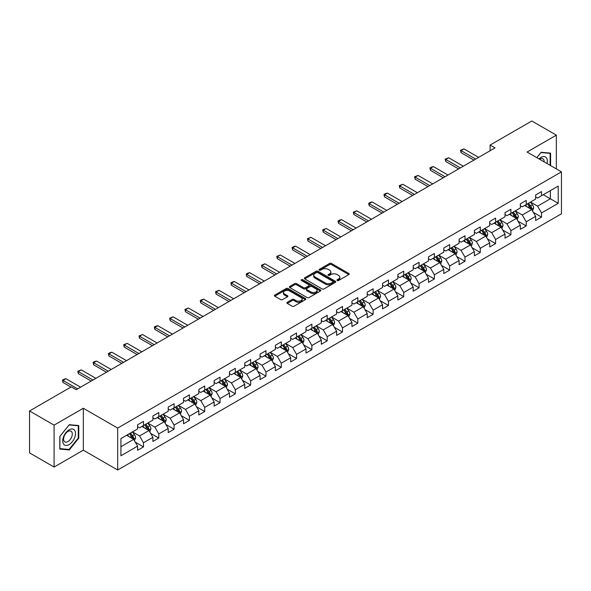 <?xml version="1.0" encoding="UTF-8"?>
<svg xmlns="http://www.w3.org/2000/svg" width="591" height="591" viewBox="0 0 591 591"><rect width="100%" height="100%" fill="white"/><g stroke="black" fill="none" stroke-linecap="round" stroke-linejoin="round"><path stroke-width="0.89" d="M337.232 280.503A0.953 0.554 0 0 0 338.584 280.503L348.816 274.593A1.359 0.783 0 0 0 349.215 274.039A1.359 0.783 0 0 0 348.816 273.478L331.477 263.468A1.359 0.783 0 0 0 329.556 263.468L319.317 269.378A0.953 0.554 0 0 0 319.037 269.769A0.953 0.554 0 0 0 319.317 270.161A0.953 0.554 0 0 0 320.669 270.161L321.992 269.393A4.359 2.519 0 0 1 328.16 269.393L329.601 270.227A4.359 2.519 0 0 1 330.879 272.008A4.359 2.519 0 0 1 329.601 273.788L328.278 274.549A0.953 0.554 0 0 0 327.998 274.941A0.953 0.554 0 0 0 328.278 275.332A0.953 0.554 0 0 0 329.623 275.332L330.953 274.564A4.359 2.519 0 0 1 337.114 274.564L338.562 275.399A4.359 2.519 0 0 1 339.84 277.179A4.359 2.519 0 0 1 338.562 278.959L337.232 279.72A0.953 0.554 0 0 0 336.959 280.112A0.953 0.554 0 0 0 337.232 280.503L337.232 279.72M287.263 302.289A1.359 0.783 0 0 0 286.864 302.843A1.359 0.783 0 0 0 287.263 303.397L292.131 306.212A1.359 0.783 0 0 0 294.059 306.212L305.421 299.644A1.359 0.783 0 0 0 305.82 299.09A1.359 0.783 0 0 0 305.421 298.536L288.083 288.526A1.359 0.783 0 0 0 286.155 288.526L274.793 295.086A1.359 0.783 0 0 0 274.394 295.64A1.359 0.783 0 0 0 274.793 296.202L280.666 299.593A1.359 0.783 0 0 0 282.594 299.593L287.455 296.785A1.359 0.783 0 0 0 287.854 296.224A1.359 0.783 0 0 0 287.455 295.67L284.544 293.986A3.642 2.105 0 0 1 283.481 292.501A3.642 2.105 0 0 1 285.726 290.558A3.642 2.105 0 0 1 289.701 291.016L301.115 297.605A3.642 2.105 0 0 1 302.178 299.09A3.642 2.105 0 0 1 299.933 301.033A3.642 2.105 0 0 1 295.958 300.575L294.059 299.482A1.359 0.783 0 0 0 292.131 299.482L287.263 302.289L287.263 303.397M83.331 408.248L54.084 425.136L29.55 410.967L29.55 452.898L54.084 467.06L83.331 450.179L117.675 470.008L117.675 428.083L83.331 408.248L83.331 450.179M556.345 168.923L556.345 135.154L527.106 152.042L561.45 171.87L117.675 428.083M556.345 135.154L531.811 120.992L490.102 145.068L490.102 150.735M29.55 410.967L71.26 386.891L76.165 389.72L495.014 147.905L490.102 145.068M322.088 288.91A1.359 0.783 0 0 0 324.016 288.91L335.378 282.35A1.359 0.783 0 0 0 335.777 281.796A1.359 0.783 0 0 0 335.378 281.242L318.039 271.225A1.359 0.783 0 0 0 316.119 271.225L304.749 277.792A1.359 0.783 0 0 0 304.35 278.346A1.359 0.783 0 0 0 304.749 278.9L322.088 288.91M301.809 280.71A0.953 0.554 0 0 1 302.777 280.843L320.381 291.008L309.034 297.561A1.359 0.783 0 0 1 307.106 297.561L289.767 287.551L294.636 284.766L294.636 283.628L289.767 286.436A1.359 0.783 0 0 0 289.368 286.997A1.359 0.783 0 0 0 289.767 287.551L289.767 286.436M294.636 284.766A1.359 0.783 0 0 1 296.564 284.766L296.564 283.628A1.359 0.783 0 0 0 294.636 283.628M296.564 283.628L303.597 287.691A1.359 0.783 0 0 0 305.517 287.691L308.746 285.83A1.359 0.783 0 0 0 309.145 285.268A1.359 0.783 0 0 0 308.746 284.714L301.425 280.489A0.953 0.554 0 0 1 301.144 280.097A0.953 0.554 0 0 1 301.735 279.587A0.953 0.554 0 0 1 302.777 279.706L320.403 289.885A1.359 0.783 0 0 1 320.802 290.44A1.359 0.783 0 0 1 320.403 291.001L320.403 289.885M117.675 470.008L561.45 213.802L561.45 171.87M135.295 442.164L143.487 446.892L143.487 442.755L152.906 437.318L152.906 441.455L158.794 438.057L158.794 433.92L168.213 428.475L168.213 432.612L174.109 429.214L174.109 425.077L183.528 419.64L183.528 423.777L189.415 420.378L189.415 416.241L198.835 410.797L198.835 414.934L204.722 411.535L204.722 407.398L214.141 401.961L214.141 406.098L220.037 402.7L220.037 398.563L229.456 393.126L229.456 397.255L235.344 393.857L235.344 389.72L244.763 384.283L244.763 388.42L250.65 385.022L250.65 380.885L260.07 375.448L260.07 379.585L265.957 376.179L265.957 372.049L275.384 366.605L275.384 370.742L281.272 367.343L281.272 363.206L290.691 357.769L290.691 361.906L296.579 358.508L296.579 354.371L305.998 348.926L305.998 353.063L311.885 349.665L311.885 345.528L321.312 340.091L321.312 344.228L327.2 340.83L327.2 336.693L336.619 331.248L336.619 335.385L342.507 331.987L342.507 327.85L351.926 322.413L351.926 326.55L357.814 323.151L357.814 319.014L367.24 313.577L367.24 317.707L373.128 314.309L373.128 310.172L382.547 304.734L382.547 308.871L388.435 305.473L388.435 301.336L397.854 295.899L397.854 300.036L403.742 296.63L403.742 292.501L413.168 287.056L413.168 291.193L419.056 287.795L419.056 283.658L428.475 278.221L428.475 282.358L434.363 278.959L434.363 274.822L443.782 269.378L443.782 273.515L449.67 270.117L449.67 265.98L459.096 260.542L459.096 264.679L464.984 261.281L464.984 257.144L474.403 251.7L474.403 255.837L480.291 252.438L480.291 248.301L489.71 242.864L489.71 247.001L495.598 243.603L495.598 239.466L505.024 234.029L505.024 238.158L510.912 234.76L510.912 230.623L520.331 225.186L520.331 229.323L526.219 225.925L526.219 221.788L535.638 216.35L535.638 220.487L541.526 217.082L541.526 212.952L558.214 203.319L558.214 186.091L550.361 190.627L550.361 198.783L558.214 203.319M143.487 446.892L137.6 450.29L137.6 446.153L120.919 455.787L120.919 438.566L137.6 428.933L137.6 424.796L143.487 421.398L143.487 425.535L152.906 420.09L152.906 415.953L158.794 412.555L158.794 416.692L168.213 411.255L168.213 407.118L174.109 403.719L174.109 407.856L183.528 402.412L183.528 398.275L189.415 394.877L189.415 399.014L198.835 393.576L198.835 389.439L204.722 386.041L204.722 390.178L214.141 384.734L214.141 380.604L220.037 377.198L220.037 381.335L229.456 375.898L229.456 371.761L235.344 368.363L235.344 372.5L244.763 367.063L244.763 362.926L250.65 359.527L250.65 363.657L260.07 358.22L260.07 354.083L265.957 350.685L265.957 354.822L275.384 349.384L275.384 345.247L281.272 341.849L281.272 345.986L290.691 340.542L290.691 336.405L296.579 333.006L296.579 337.143L305.998 331.706L305.998 327.569L311.885 324.171L311.885 328.308L321.312 322.863L321.312 318.726L327.2 315.328L327.2 319.465L336.619 314.028L336.619 309.891L342.507 306.493L342.507 310.63L351.926 305.185L351.926 301.055L357.814 297.65L357.814 301.787L367.24 296.35L367.24 292.213L373.128 288.814L373.128 292.951L382.547 287.514L382.547 283.377L388.435 279.979L388.435 284.108L397.854 278.671L397.854 274.534L403.742 271.136L403.742 275.273L413.168 269.836L413.168 265.699L419.056 262.301L419.056 266.438L428.475 260.993L428.475 256.856L434.363 253.458L434.363 257.595L443.782 252.158L443.782 248.021L449.67 244.622L449.67 248.759L459.096 243.315L459.096 239.178L464.984 235.779L464.984 239.916L474.403 234.479L474.403 230.342L480.291 226.944L480.291 231.081L489.71 225.636L489.71 221.507L495.598 218.101L495.598 222.238L505.024 216.801L505.024 212.664L510.912 209.266L510.912 213.403L520.331 207.966L520.331 203.829L526.219 200.43L526.219 204.56L535.638 199.123L535.638 194.986L541.526 191.587L541.526 195.724L558.214 186.091M141.914 426.436L148.984 430.514L139.565 435.959L132.495 431.881M137.6 426.665L139.565 427.795L143.487 425.535M139.565 435.959L143.487 442.755M148.984 430.514L152.906 437.318M157.228 417.601L164.291 421.678L154.872 427.116L147.802 423.038M152.906 417.822L154.872 418.96L158.794 416.692M154.872 427.116L158.794 433.92M164.291 421.678L168.213 428.475M172.535 408.758L179.598 412.843L170.178 418.28L163.116 414.202M168.213 408.987L170.178 410.117L174.109 407.856M170.178 418.28L174.109 425.077M179.598 412.843L183.528 419.64M187.842 399.922L194.912 404L185.485 409.437L178.423 405.36M183.528 400.151L185.485 401.282L189.415 399.014M185.485 409.437L189.415 416.241M194.912 404L198.835 410.797M203.156 391.079L210.219 395.165L200.8 400.602L193.73 396.524M198.835 391.308L200.8 392.446L204.722 390.178M200.8 400.602L204.722 407.398M210.219 395.165L214.141 401.961M218.463 382.244L225.526 386.322L216.107 391.767L209.044 387.681M214.141 382.473L216.107 383.603L220.037 381.335M216.107 391.767L220.037 398.563M225.526 386.322L229.456 393.126M233.77 373.409L240.84 377.486L231.413 382.924L224.351 378.846M229.456 373.63L231.413 374.768L235.344 372.5M231.413 382.924L235.344 389.72M240.84 377.486L244.763 384.283M249.084 364.566L256.147 368.644L246.728 374.088L239.658 370.003M244.763 364.795L246.728 365.925L250.65 363.657M246.728 374.088L250.65 380.885M256.147 368.644L260.07 375.448M264.391 355.73L271.454 359.808L262.035 365.245L254.972 361.167M260.07 355.952L262.035 357.09L265.957 354.822M262.035 365.245L265.957 372.049M271.454 359.808L275.384 366.605M279.698 346.887L286.768 350.965L277.342 356.41L270.279 352.332M275.384 347.116L277.342 348.247L281.272 345.986M277.342 356.41L281.272 363.206M286.768 350.965L290.691 357.769M295.012 338.052L302.075 342.13L292.656 347.567L285.586 343.489M290.691 338.274L292.656 339.411L296.579 337.143M292.656 347.567L296.579 354.371M302.075 342.13L305.998 348.926M310.319 329.209L317.382 333.294L307.963 338.732L300.9 334.654M305.998 329.438L307.963 330.568L311.885 328.308M307.963 338.732L311.885 345.528M317.382 333.294L321.312 340.091M325.626 320.374L332.696 324.452L323.27 329.889L316.207 325.811M321.312 320.603L323.27 321.733L327.2 319.465M323.27 329.889L327.2 336.693M332.696 324.452L336.619 331.248M340.941 311.531L348.003 315.616L338.584 321.053L331.514 316.975M336.619 311.76L338.584 312.898L342.507 310.63M338.584 321.053L342.507 327.85M348.003 315.616L351.926 322.413M356.247 302.695L363.31 306.773L353.891 312.218L346.828 308.133M351.926 302.924L353.891 304.055L357.814 301.787M353.891 312.218L357.814 319.014M363.31 306.773L367.24 313.577M371.554 293.86L378.624 297.938L369.198 303.375L362.135 299.297M367.24 294.082L369.198 295.219L373.128 292.951M369.198 303.375L373.128 310.172M378.624 297.938L382.547 304.734M386.869 285.017L393.931 289.095L384.512 294.54L377.442 290.454M382.547 285.246L384.512 286.376L388.435 284.108M384.512 294.54L388.435 301.336M393.931 289.095L397.854 295.899M402.175 276.182L409.238 280.26L399.819 285.697L392.756 281.619M397.854 276.403L399.819 277.541L403.742 275.273M399.819 285.697L403.742 292.501M409.238 280.26L413.168 287.056M417.482 267.339L424.552 271.417L415.126 276.861L408.063 272.783M413.168 267.568L415.126 268.698L419.056 266.438M415.126 276.861L419.056 283.658M424.552 271.417L428.475 278.221M432.789 258.503L439.859 262.581L430.44 268.019L423.37 263.941M428.475 258.725L430.44 259.863L434.363 257.595M430.44 268.019L434.363 274.822M439.859 262.581L443.782 269.378M448.104 249.661L455.166 253.746L445.747 259.183L438.685 255.105M443.782 249.89L445.747 251.02L449.67 248.759M445.747 259.183L449.67 265.98M455.166 253.746L459.096 260.542M463.41 240.825L470.48 244.903L461.054 250.34L453.991 246.262M459.096 241.054L461.054 242.184L464.984 239.916M461.054 250.34L464.984 257.144M470.48 244.903L474.403 251.7M478.717 231.982L485.787 236.068L476.368 241.505L469.298 237.427M474.403 232.211L476.368 233.349L480.291 231.081M476.368 241.505L480.291 248.301M485.787 236.068L489.71 242.864M494.032 223.147L501.094 227.225L491.675 232.669L484.613 228.584M489.71 223.376L491.675 224.506L495.598 222.238M491.675 232.669L495.598 239.466M501.094 227.225L505.024 234.029M509.339 214.311L516.408 218.389L506.982 223.826L499.92 219.749M505.024 214.533L506.982 215.671L510.912 213.403M506.982 223.826L510.912 230.623M516.408 218.389L520.331 225.186M524.645 205.469L531.715 209.546L522.296 214.991L515.226 210.906M520.331 205.698L522.296 206.828L526.219 204.56M522.296 214.991L526.219 221.788M531.715 209.546L535.638 216.35M543.292 194.705L550.361 198.783L537.603 206.148L530.533 202.07M535.638 196.855L537.603 197.992L541.526 195.724M537.603 206.148L541.526 212.952M54.084 425.136L54.084 467.06M120.919 446.722L133.669 439.357L126.607 435.279M133.669 439.357L137.6 446.153M533.333 212.354L541.526 217.082M518.026 221.189L526.219 225.925M502.712 230.032L510.912 234.76M487.405 238.867L495.598 243.603M472.098 247.71L480.291 252.438M456.784 256.546L464.984 261.281M441.477 265.389L449.67 270.117M426.17 274.224L434.363 278.959M410.863 283.067L419.056 287.795M395.549 291.902L403.742 296.63M380.242 300.738L388.435 305.473M364.935 309.581L373.128 314.309M349.621 318.416L357.814 323.151M334.314 327.259L342.507 331.987M319.007 336.094L327.2 340.83M303.693 344.937L311.885 349.665M288.386 353.773L296.579 358.508M273.079 362.615L281.272 367.343M257.765 371.451L265.957 376.179M242.458 380.286L250.65 385.022M227.151 389.129L235.344 393.857M211.837 397.965L220.037 402.7M196.53 406.807L204.722 411.535M181.223 415.643L189.415 420.378M165.908 424.486L174.109 429.214M150.602 433.321L158.794 438.057M550.605 165.613L550.605 153.121L541.134 152.279L536.813 157.649M59.824 449.101L69.295 449.943L78.766 438.16L78.766 425.535L69.295 424.693L59.824 436.468L59.824 449.101M78.278 437.879L78.766 438.16M68.297 449.367L69.295 449.943M337.616 280.636L338.562 280.09A4.359 2.519 0 0 0 339.84 278.309L339.84 277.179M330.879 272.008L330.879 273.138A4.359 2.519 0 0 1 329.601 274.918L328.655 275.465M348.816 273.478L348.816 274.593L331.477 264.605A1.359 0.783 0 0 0 329.556 264.605L319.701 270.294M335.363 282.358L318.039 272.362A1.359 0.783 0 0 0 316.119 272.362L304.764 278.915M332.977 282.18A0.953 0.554 0 0 0 333.25 281.796A0.953 0.554 0 0 0 332.977 281.405L317.751 272.621A0.953 0.554 0 0 0 316.407 272.621L315.01 273.426A4.359 2.519 0 0 0 313.732 275.207A4.359 2.519 0 0 0 315.01 276.987L325.412 282.993A4.359 2.519 0 0 0 331.573 282.993L332.977 282.18L332.977 283.318A0.953 0.554 0 0 0 333.25 282.926L333.25 281.796M313.732 275.207L313.732 276.337A4.359 2.519 0 0 0 315.01 278.117L315.01 276.987M332.977 283.318L331.573 284.123A4.359 2.519 0 0 1 325.412 284.123L315.01 278.117M296.564 284.766L303.597 288.822A1.359 0.783 0 0 0 305.517 288.822L308.746 286.96A1.359 0.783 0 0 0 309.145 286.406L309.145 285.268M310.888 291.902A3.642 2.105 0 0 0 314.863 292.36A3.642 2.105 0 0 0 317.108 290.417A3.642 2.105 0 0 0 316.045 288.925L312.018 286.605A1.359 0.783 0 0 0 310.098 286.605L306.869 288.467A1.359 0.783 0 0 0 306.47 289.021A1.359 0.783 0 0 0 306.869 289.583L310.888 291.902L310.888 293.033A3.642 2.105 0 0 0 314.863 293.491A3.642 2.105 0 0 0 317.108 291.548L317.108 290.417M306.47 289.021L306.47 290.159A1.359 0.783 0 0 0 306.869 290.713L306.869 289.583M310.888 293.033L306.869 290.713M302.178 299.09L302.178 300.221A3.642 2.105 0 0 1 299.933 302.171A3.642 2.105 0 0 1 295.958 301.713L294.059 300.612A1.359 0.783 0 0 0 292.131 300.612L287.285 303.412M283.481 292.501L283.481 293.631A3.642 2.105 0 0 0 284.544 295.123L284.544 293.986M287.455 295.67L287.455 296.785L284.544 295.123M305.407 299.659L288.083 289.656A1.359 0.783 0 0 0 286.155 289.656L274.808 296.209M532.491 210.891L533.658 207.951A3.679 2.12 -120 0 0 532.484 204.818L530.459 202.115M526.928 206.784L525.554 204.951M531.146 209.221L531.671 208.106A3.679 2.12 -120 0 0 530.622 205.897L528.59 203.193M527.674 203.725L529.92 206.724A1.876 1.079 60 0 1 530.26 207.293L531.671 208.106M527.416 203.873L529.44 206.577A3.679 2.12 60 0 1 530.496 208.786M475.681 159.068L461.039 150.609L461.039 152.655L460.5 150.299L463.979 148.91L478.621 157.369M473.916 160.087L461.039 152.655M463.979 148.91L461.039 150.609L460.5 150.299M549.504 153.025L550.118 153.372L550.118 165.325M536.835 157.657L540.942 152.552L550.118 153.372M547.015 163.537A9.02 5.208 120 0 0 545.449 156.977A9.02 5.208 120 0 0 538.985 158.905M544.141 161.875A6.176 3.568 120 0 0 542.863 158.772A6.176 3.568 120 0 0 539.539 159.223M69.103 444.572A9.02 5.208 120 0 0 75.478 433.521A9.02 5.208 120 0 0 69.103 429.834A9.02 5.208 120 0 0 62.72 440.886A9.02 5.208 120 0 0 69.103 444.572M67.935 441.573A6.176 3.568 120 0 0 71.969 436.136A6.176 3.568 120 0 0 71.023 431.186A6.176 3.568 120 0 0 67.935 431.489A6.176 3.568 120 0 0 63.902 436.934A6.176 3.568 120 0 0 64.847 441.883A6.176 3.568 120 0 0 67.935 441.573M59.92 436.387L69.103 424.966L78.278 425.786L78.278 438.02L69.103 449.441L59.92 448.621L59.92 436.387M77.665 425.439L78.278 425.786M517.184 219.734L518.351 216.786A3.679 2.12 -120 0 0 517.177 213.661L515.153 210.957M511.621 215.626L510.24 213.787M515.84 218.057L516.364 216.949A3.679 2.12 -120 0 0 515.308 214.732L513.284 212.029M512.36 212.561L514.613 215.56A1.876 1.079 60 0 1 514.953 216.129L516.364 216.949M512.109 212.708L514.133 215.412A3.679 2.12 60 0 1 515.182 217.628M501.87 228.569L503.037 225.629A3.679 2.12 -120 0 0 501.862 222.497L499.838 219.793M496.307 224.462L494.933 222.622M500.525 226.9L501.05 225.784A3.679 2.12 -120 0 0 500.001 223.575L497.977 220.871M497.053 221.403L499.299 224.403A1.876 1.079 60 0 1 499.639 224.972L501.05 225.784M496.795 221.551L498.826 224.255A3.679 2.12 60 0 1 499.875 226.464M460.367 167.903L445.725 159.452L445.725 161.491L445.186 159.142L448.672 157.753L463.314 166.204M458.601 168.923L445.725 161.491M448.672 157.753L445.725 159.452L445.186 159.142M445.06 176.746L430.418 168.287L430.418 170.326L429.879 167.977L431.349 167.127L433.366 166.588L448.008 175.047M443.294 177.765L430.418 170.326M433.366 166.588L430.418 168.287L429.879 167.977M486.563 237.405L487.73 234.464A3.679 2.12 -120 0 0 486.556 231.332L484.531 228.628M481 233.305L479.626 231.465M485.218 235.735L485.743 234.627A3.679 2.12 -120 0 0 484.694 232.411L482.662 229.707M481.746 230.239L483.992 233.238A1.876 1.079 60 0 1 484.332 233.807L485.743 234.627M481.488 230.387L483.512 233.09A3.679 2.12 60 0 1 484.568 235.307M471.256 246.248L472.423 243.307A3.679 2.12 -120 0 0 471.249 240.175L469.224 237.471M465.693 242.14L464.312 240.301M469.911 244.578L470.436 243.462A3.679 2.12 -120 0 0 469.38 241.254L467.355 238.55M466.432 239.082L468.685 242.081A1.876 1.079 60 0 1 469.025 242.65L470.436 243.462M466.181 239.229L468.205 241.933A3.679 2.12 60 0 1 469.254 244.142M455.942 255.083L457.109 252.143A3.679 2.12 -120 0 0 455.934 249.01L453.91 246.307M450.379 250.976L449.005 249.143M454.597 253.413L455.122 252.298A3.679 2.12 -120 0 0 454.073 250.089L452.049 247.385M451.125 247.917L453.371 250.916A1.876 1.079 60 0 1 453.711 251.485L455.122 252.298M450.867 248.065L452.898 250.769A3.679 2.12 60 0 1 453.947 252.985M429.753 185.581L415.111 177.13L415.111 179.169L414.572 176.82L418.051 175.431L432.693 183.882M427.987 186.601L415.111 179.169M418.051 175.431L415.111 177.13L414.572 176.82M414.439 194.424L399.797 185.966L399.797 188.004L399.257 185.655L402.744 184.266L417.386 192.718M412.673 195.444L399.797 188.004M402.744 184.266L399.797 185.966L399.257 185.655M399.132 203.26L384.49 194.808L384.49 196.847L383.951 194.498L385.421 193.641L387.437 193.109L402.079 201.561M397.366 204.279L384.49 196.847M387.437 193.109L384.49 194.808L383.951 194.498M440.635 263.926L441.802 260.986A3.679 2.12 -120 0 0 440.627 257.853L438.603 255.149M435.072 259.818L433.698 257.979M439.29 262.256L439.815 261.141A3.679 2.12 -120 0 0 438.766 258.924L436.734 256.221M435.818 256.76L438.064 259.759A1.876 1.079 60 0 1 438.404 260.328L439.815 261.141M435.56 256.908L437.584 259.612A3.679 2.12 60 0 1 438.64 261.82M383.825 212.095L369.183 203.644L369.183 205.683L368.644 203.334L370.114 202.484L372.123 201.945L386.765 210.396M382.059 213.115L369.183 205.683M372.123 201.945L369.183 203.644L368.644 203.334M425.328 272.761L426.495 269.821A3.679 2.12 -120 0 0 425.321 266.689L423.296 263.985M419.765 268.654L418.384 266.822M423.983 271.092L424.508 269.976A3.679 2.12 -120 0 0 423.452 267.767L421.427 265.064M420.504 265.595L422.757 268.595A1.876 1.079 60 0 1 423.097 269.164L424.508 269.976M420.253 265.743L422.277 268.447A3.679 2.12 60 0 1 423.326 270.656M368.511 220.938L353.869 212.487L353.869 214.526L353.329 212.169L356.816 210.788L371.458 219.239M366.745 221.957L353.869 214.526M356.816 210.788L353.869 212.487L353.329 212.169M410.014 281.604L411.181 278.664A3.679 2.12 -120 0 0 410.006 275.532L407.982 272.828M404.451 277.497L403.077 275.657M408.669 279.927L409.201 278.819A3.679 2.12 -120 0 0 408.145 276.603L406.12 273.899M405.197 274.431L407.443 277.43A1.876 1.079 60 0 1 407.783 277.999L409.201 278.819M404.938 274.579L406.97 277.282A3.679 2.12 60 0 1 408.019 279.499M353.204 229.773L338.562 221.322L338.562 223.361L338.022 221.012L339.493 220.162L341.509 219.623L356.151 228.074M351.438 230.793L338.562 223.361M341.509 219.623L338.562 221.322L338.022 221.012M394.707 290.44L395.874 287.499A3.679 2.12 -120 0 0 394.699 284.367L392.675 281.663M389.144 286.332L387.77 284.5M393.362 288.77L393.887 287.654A3.679 2.12 -120 0 0 392.838 285.446L390.814 282.742M389.89 283.274L392.136 286.273A1.876 1.079 60 0 1 392.476 286.842L393.887 287.654M389.632 283.421L391.656 286.125A3.679 2.12 60 0 1 392.712 288.334M337.897 238.616L323.255 230.158L323.255 232.204L322.716 229.847L326.195 228.458L340.837 236.917M336.131 239.636L323.255 232.204M326.195 228.458L323.255 230.158L322.716 229.847M379.4 299.282L380.567 296.335A3.679 2.12 -120 0 0 379.392 293.21L377.368 290.506M373.837 295.175L372.456 293.335M378.055 297.605L378.58 296.497A3.679 2.12 -120 0 0 377.523 294.281L375.499 291.577M374.576 292.109L376.829 295.108A1.876 1.079 60 0 1 377.169 295.677L378.58 296.497M374.325 292.257L376.349 294.961A3.679 2.12 60 0 1 377.398 297.177M322.583 247.452L307.941 239L307.941 241.039L307.401 238.69L310.888 237.301L325.53 245.753M320.817 248.471L307.941 241.039M310.888 237.301L307.941 239L307.401 238.69M364.086 308.118L365.253 305.178A3.679 2.12 -120 0 0 364.078 302.045L362.054 299.341M358.523 304.01L357.149 302.171M362.741 306.448L363.273 305.333A3.679 2.12 -120 0 0 362.217 303.124L360.192 300.42M359.269 300.952L361.515 303.951A1.876 1.079 60 0 1 361.855 304.52L363.273 305.333M359.01 301.1L361.042 303.804A3.679 2.12 60 0 1 362.091 306.012M307.276 256.295L292.634 247.836L292.634 249.875L292.094 247.526L293.564 246.676L295.581 246.137L310.223 254.595M305.51 257.314L292.634 249.875M295.581 246.137L292.634 247.836L292.094 247.526M348.779 316.953L349.946 314.013A3.679 2.12 -120 0 0 348.771 310.881L346.747 308.177M343.216 312.853L341.842 311.014M347.434 315.284L347.959 314.176A3.679 2.12 -120 0 0 346.91 311.959L344.885 309.256M343.962 309.787L346.208 312.787A1.876 1.079 60 0 1 346.548 313.356L347.959 314.176M343.703 309.935L345.728 312.639A3.679 2.12 60 0 1 346.784 314.855M291.969 265.13L277.327 256.679L277.327 258.718L276.787 256.368L280.267 254.98L294.909 263.431M290.203 266.149L277.327 258.718M280.267 254.98L277.327 256.679L276.787 256.368M333.472 325.796L334.639 322.856A3.679 2.12 -120 0 0 333.464 319.724L331.44 317.02M327.909 321.689L326.528 319.849M332.127 324.127L332.652 323.011A3.679 2.12 -120 0 0 331.595 320.802L329.571 318.098M328.648 318.63L330.901 321.63A1.876 1.079 60 0 1 331.241 322.198L332.652 323.011M328.397 318.778L330.421 321.482A3.679 2.12 60 0 1 331.47 323.691M276.654 273.973L262.012 265.514L262.012 267.553L261.473 265.204L264.96 263.815L279.602 272.266M274.889 274.992L262.012 267.553M264.96 263.815L262.012 265.514L261.473 265.204M318.157 334.632L319.325 331.691A3.679 2.12 -120 0 0 318.15 328.559L316.126 325.855M312.595 330.524L311.221 328.692M316.813 332.962L317.345 331.854A3.679 2.12 -120 0 0 316.288 329.638L314.264 326.934M313.341 327.466L315.587 330.465A1.876 1.079 60 0 1 315.926 331.034L317.345 331.854M313.082 327.613L315.114 330.317A3.679 2.12 60 0 1 316.163 332.534M261.348 282.808L246.706 274.357L246.706 276.396L246.166 274.047L247.636 273.19L249.653 272.658L264.295 281.109M259.582 283.828L246.706 276.396M249.653 272.658L246.706 274.357L246.166 274.047M302.851 343.474L304.018 340.534A3.679 2.12 -120 0 0 302.843 337.402L300.819 334.698M297.288 339.367L295.914 337.527M301.506 341.805L302.031 340.689A3.679 2.12 -120 0 0 300.982 338.48L298.957 335.777M298.034 336.309L300.28 339.308A1.876 1.079 60 0 1 300.62 339.877L302.031 340.689M297.775 336.456L299.8 339.16A3.679 2.12 60 0 1 300.856 341.369M246.041 291.644L231.399 283.192L231.399 285.231L230.859 282.882L232.329 282.033L234.339 281.493L248.981 289.945M244.275 292.663L231.399 285.231M234.339 281.493L231.399 283.192L230.859 282.882M287.544 352.31L288.711 349.37A3.679 2.12 -120 0 0 287.536 346.237L285.512 343.534M281.981 348.202L280.599 346.37M286.199 350.64L286.724 349.525A3.679 2.12 -120 0 0 285.667 347.316L283.643 344.612M282.727 345.144L284.973 348.143A1.876 1.079 60 0 1 285.313 348.712L286.724 349.525M282.468 345.292L284.493 347.996A3.679 2.12 60 0 1 285.549 350.204M230.726 300.487L216.084 292.035L216.084 294.074L215.545 291.718L219.032 290.336L233.674 298.787M228.961 301.506L216.084 294.074M219.032 290.336L216.084 292.035L215.545 291.718M272.229 361.153L273.397 358.212A3.679 2.12 -120 0 0 272.222 355.08L270.198 352.376M266.667 357.045L265.293 355.206M270.885 359.476L271.417 358.368A3.679 2.12 -120 0 0 270.36 356.151L268.336 353.448M267.413 353.979L269.659 356.979A1.876 1.079 60 0 1 269.998 357.548L271.417 358.368M267.154 354.127L269.186 356.831A3.679 2.12 60 0 1 270.235 359.047M215.42 309.322L200.777 300.871L200.777 302.91L200.238 300.56L201.708 299.711L203.725 299.172L218.367 307.623M213.654 310.341L200.777 302.91M203.725 299.172L200.777 300.871L200.238 300.56M256.922 369.988L258.09 367.048A3.679 2.12 -120 0 0 256.915 363.916L254.891 361.212M251.36 365.881L249.986 364.049M255.578 368.319L256.102 367.203A3.679 2.12 -120 0 0 255.053 364.994L253.029 362.29M252.106 362.822L254.352 365.822A1.876 1.079 60 0 1 254.691 366.39L256.102 367.203M251.847 362.97L253.871 365.674A3.679 2.12 60 0 1 254.928 367.883M200.113 318.165L185.471 309.706L185.471 311.752L184.931 309.396L188.411 308.007L203.053 316.466M198.347 319.184L185.471 311.752M188.411 308.007L185.471 309.706L184.931 309.396M241.616 378.831L242.783 375.883A3.679 2.12 -120 0 0 241.608 372.758L239.584 370.055M236.053 374.724L234.671 372.884M240.271 377.154L240.796 376.046A3.679 2.12 -120 0 0 239.739 373.83L237.715 371.126M236.799 371.658L239.045 374.657A1.876 1.079 60 0 1 239.385 375.226L240.796 376.046M236.54 371.805L238.565 374.509A3.679 2.12 60 0 1 239.621 376.726M184.798 327L170.164 318.549L170.164 320.588L169.617 318.239L173.104 316.85L187.746 325.301M183.033 328.02L170.164 320.588M173.104 316.85L170.164 318.549L169.617 318.239M226.301 387.666L227.469 384.726A3.679 2.12 -120 0 0 226.301 381.594L224.27 378.89M220.739 383.559L219.364 381.72M224.957 385.997L225.489 384.881A3.679 2.12 -120 0 0 224.432 382.673L222.408 379.969M221.485 380.501L223.73 383.5A1.876 1.079 60 0 1 224.07 384.069L225.489 384.881M221.233 380.648L223.258 383.352A3.679 2.12 60 0 1 224.307 385.561M169.491 335.843L154.849 327.384L154.849 329.423L154.31 327.074L155.78 326.225L157.797 325.685L172.439 334.144M167.726 336.863L154.849 329.423M157.797 325.685L154.849 327.384L154.31 327.074M210.994 396.502L212.162 393.562A3.679 2.12 -120 0 0 210.987 390.429L208.963 387.726M205.432 392.402L204.058 390.562M209.65 394.832L210.174 393.724A3.679 2.12 -120 0 0 209.125 391.508L207.101 388.804M206.178 389.336L208.424 392.335A1.876 1.079 60 0 1 208.763 392.904L210.174 393.724M205.919 389.484L207.943 392.188A3.679 2.12 60 0 1 209 394.404M154.185 344.679L139.542 336.227L139.542 338.266L139.003 335.917L142.483 334.528L157.125 342.979M152.419 345.698L139.542 338.266M142.483 334.528L139.542 336.227L139.003 335.917M195.687 405.345L196.855 402.405A3.679 2.12 -120 0 0 195.68 399.272L193.656 396.568M190.125 401.237L188.743 399.398M194.343 403.675L194.867 402.56A3.679 2.12 -120 0 0 193.811 400.351L191.787 397.647M190.871 398.179L193.117 401.178A1.876 1.079 60 0 1 193.456 401.747L194.867 402.56M190.612 398.327L192.636 401.03A3.679 2.12 60 0 1 193.693 403.239M138.878 353.521L124.236 345.063L124.236 347.102L123.689 344.752L127.176 343.364L141.818 351.815M137.105 354.541L124.236 347.102M127.176 343.364L124.236 345.063L123.689 344.752M180.373 414.18L181.54 411.24A3.679 2.12 -120 0 0 180.373 408.108L178.342 405.404M174.81 410.073L173.436 408.241M179.029 412.511L179.561 411.402A3.679 2.12 -120 0 0 178.504 409.186L176.48 406.482M175.557 407.014L177.802 410.014A1.876 1.079 60 0 1 178.142 410.582L179.561 411.402M175.305 407.162L177.33 409.866A3.679 2.12 60 0 1 178.379 412.082M123.563 362.357L108.921 353.906L108.921 355.945L108.382 353.595L109.852 352.738L111.869 352.206L126.511 360.658M121.798 363.376L108.921 355.945M111.869 352.206L108.921 353.906L108.382 353.595M165.066 423.023L166.234 420.083A3.679 2.12 -120 0 0 165.059 416.95L163.035 414.247M159.504 418.916L158.129 417.076M163.722 421.353L164.246 420.238A3.679 2.12 -120 0 0 163.197 418.029L161.173 415.325M160.25 415.857L162.495 418.856A1.876 1.079 60 0 1 162.835 419.425L164.246 420.238M159.991 416.005L162.015 418.709A3.679 2.12 60 0 1 163.072 420.918M108.256 371.192L93.614 362.741L93.614 364.78L93.075 362.431L94.545 361.581L96.555 361.042L111.197 369.493M106.491 372.219L93.614 364.78M96.555 361.042L93.614 362.741L93.075 362.431M149.759 431.858L150.927 428.918A3.679 2.12 -120 0 0 149.752 425.786L147.728 423.082M144.197 427.751L142.823 425.919M148.415 430.189L148.939 429.073A3.679 2.12 -120 0 0 147.883 426.865L145.859 424.161M144.943 424.693L147.189 427.692A1.876 1.079 60 0 1 147.528 428.261L148.939 429.073M144.684 424.84L146.708 427.544A3.679 2.12 60 0 1 147.765 429.753M92.95 380.035L78.308 371.584L78.308 373.623L77.761 371.266L81.248 369.885L95.89 378.336M91.177 381.055L78.308 373.623M81.248 369.885L78.308 371.584L77.761 371.266M134.445 440.701L135.612 437.761A3.679 2.12 -120 0 0 134.445 434.629L132.414 431.925M128.882 436.594L127.508 434.754M133.101 439.024L133.632 437.916A3.679 2.12 -120 0 0 132.576 435.7L130.552 432.996M129.628 433.528L131.874 436.527A1.876 1.079 60 0 1 132.221 437.096L133.632 437.916M129.377 433.676L131.401 436.38A3.679 2.12 60 0 1 132.45 438.596M77.635 388.871L62.993 380.419L62.993 382.458L62.454 380.109L63.924 379.259L65.941 378.72L80.583 387.171M70.964 387.061L62.993 382.458M65.941 378.72L62.993 380.419L62.454 380.109M338.562 280.09L338.562 278.959M328.278 275.332L328.278 274.549M329.601 274.918L329.601 273.788M319.317 270.161L319.317 269.378M329.556 264.605L329.556 263.468M331.477 264.605L331.477 263.468M304.749 278.9L304.749 277.792M316.119 272.362L316.119 271.225M318.039 272.362L318.039 271.225M335.378 282.35L335.378 281.242M325.412 284.123L325.412 282.993M331.573 284.123L331.573 282.993M303.597 288.822L303.597 287.691M305.517 288.822L305.517 287.691M308.746 286.96L308.746 285.83M302.777 280.843L302.777 279.706M292.131 300.612L292.131 299.482M294.059 300.612L294.059 299.482M295.958 301.713L295.958 300.575M274.793 296.202L274.793 295.086M286.155 289.656L286.155 288.526M288.083 289.656L288.083 288.526M305.421 299.644L305.421 298.536M531.353 209.34L533.636 208.025M530.622 205.897L532.484 204.818M527.999 207.404L529.44 206.577M516.039 218.175L518.322 216.86M515.308 214.732L517.177 213.661M512.692 216.247L514.133 215.412M500.732 227.018L503.015 225.703M500.001 223.575L501.862 222.497M497.386 225.082L498.826 224.255M485.425 235.853L487.708 234.538M484.694 232.411L486.556 231.332M482.079 233.925L483.512 233.09M470.111 244.696L472.394 243.374M469.38 241.254L471.249 240.175M466.764 242.761L468.205 241.933M454.804 253.532L457.087 252.217M454.073 250.089L455.934 249.01M451.458 251.603L452.898 250.769M439.497 262.374L441.78 261.052M438.766 258.924L440.627 257.853M436.151 260.439L437.584 259.612M424.183 271.21L426.466 269.895M423.452 267.767L425.321 266.689M420.836 269.274L422.277 268.447M408.876 280.053L411.159 278.73M408.145 276.603L410.006 275.532M405.529 278.117L406.97 277.282M393.569 288.888L395.852 287.573M392.838 285.446L394.699 284.367M390.223 286.953L391.656 286.125M378.262 297.724L380.538 296.409M377.523 294.281L379.392 293.21M374.908 295.796L376.349 294.961M362.948 306.566L365.231 305.252M362.217 303.124L364.078 302.045M359.601 304.631L361.042 303.804M347.641 315.402L349.924 314.087M346.91 311.959L348.771 310.881M344.294 313.474L345.728 312.639M332.334 324.245L334.609 322.922M331.595 320.802L333.464 319.724M328.98 322.309L330.421 321.482M317.02 333.08L319.303 331.765M316.288 329.638L318.15 328.559M313.673 331.152L315.114 330.317M301.713 341.923L303.996 340.601M300.982 338.48L302.843 337.402M298.366 339.988L299.8 339.16M286.406 350.759L288.681 349.444M285.667 347.316L287.536 346.237M283.052 348.823L284.493 347.996M271.092 359.601L273.374 358.279M270.36 356.151L272.222 355.08M267.745 357.666L269.186 356.831M255.785 368.437L258.068 367.122M255.053 364.994L256.915 363.916M252.438 366.501L253.871 365.674M240.478 377.272L242.753 375.957M239.739 373.83L241.608 372.758M237.124 375.344L238.565 374.509M225.164 386.115L227.446 384.8M224.432 382.673L226.301 381.594M221.817 384.18L223.258 383.352M209.857 394.951L212.139 393.636M209.125 391.508L210.987 390.429M206.51 393.022L207.943 392.188M194.55 403.793L196.825 402.471M193.811 400.351L195.68 399.272M191.196 401.858L192.636 401.03M179.236 412.629L181.518 411.314M178.504 409.186L180.373 408.108M175.889 410.701L177.33 409.866M163.929 421.472L166.211 420.149M163.197 418.029L165.059 416.95M160.582 419.536L162.015 418.709M148.622 430.307L150.897 428.992M147.883 426.865L149.752 425.786M145.268 428.372L146.708 427.544M133.307 439.15L135.59 437.828M132.576 435.7L134.445 434.629M129.961 437.214L131.401 436.38"/></g></svg>
